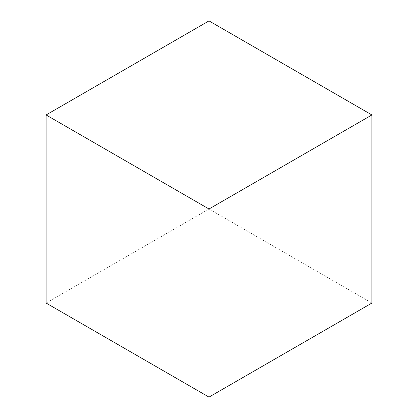 <?xml version="1.0" encoding="UTF-8"?>
<svg xmlns="http://www.w3.org/2000/svg" width="418" height="418" viewBox="0 0 418 418"><rect width="100%" height="100%" fill="white"/><g stroke="black" fill="none" stroke-linecap="round" stroke-linejoin="round"><path stroke-width="0.31" stroke-dasharray="2.09 1.57" d="M371.9 303.05L209 209L209 20.9L209 397.1L209 209L46.1 303.05"/><path stroke-width="0.63" d="M46.1 114.95L209 209L209 20.9L46.1 114.95L46.1 303.05L209 397.1L209 209L209 397.1L371.9 303.05L371.9 114.95L209 209L209 20.9L371.9 114.95"/></g></svg>
